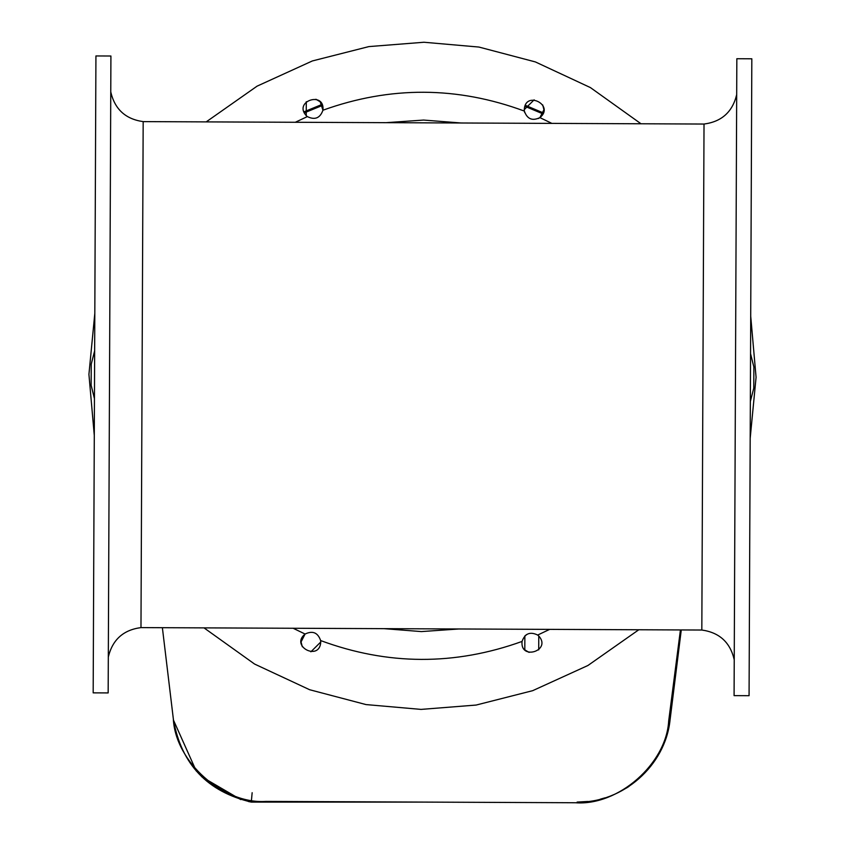 <?xml version="1.0" encoding="UTF-8"?>
<svg xmlns="http://www.w3.org/2000/svg" width="845" height="845" viewBox="0 0 845 845"><rect width="100%" height="100%" fill="white"/><g stroke="black" fill="none" stroke-linecap="round" stroke-linejoin="round"><path stroke-width="1.27" d="M680.426 629.937L668.68 721.038C666.282 763.912 618.16 806.045 575.339 802.75L265.964 801.409C223.122 804.334 175.359 761.778 173.331 718.884L162.377 627.687L173.489 720.151L196.262 771.031M543.388 112.924L525.284 105.298M322.061 104.41L303.894 111.867M667.487 733.016L670.053 720.003L681.271 629.937M668.839 719.845L670.053 720.003C665.353 765.686 622.881 803.088 577.103 802.085L587.761 801.472M600.457 799.127L604.883 797.87M626.314 788.121L628.955 786.441M655.224 760.12L657.252 756.909M662.628 746.631L663.515 744.593M201.754 776.808L240.793 799.602M248.388 801.514L251.303 802.085L420.652 802.085M252.148 792.705L251.303 802.085C207.479 791.754 181.538 764.45 173.489 720.151L173.489 720.151M304.295 112.86L322.484 105.414L304.295 112.86M524.861 106.29L542.986 113.895L524.861 106.29M265.964 801.409C223.122 804.334 175.359 761.778 173.331 718.884M668.68 721.038C666.282 763.912 618.16 806.045 575.339 802.75M108.318 657.009C112.469 639.718 123.359 629.916 140.978 627.603L143.175 121.617L704.022 124.046C721.641 121.722 732.53 111.92 736.682 94.64M140.978 627.603L701.825 630.032L704.022 124.046M306.291 101.727L306.228 115.638C293.057 101.094 325.04 90.7 322.938 110.22L320.202 101.791L315.924 99.256M538.413 118.511L539.913 117.613C532.297 121.226 527.122 119.05 524.365 111.086C457.325 86.275 390.189 85.979 322.938 110.22C320.107 118.152 314.91 120.275 307.326 116.599L306.228 115.638M310.865 651.812L320.741 642.02C319.759 661.614 289.803 646.351 305.087 634.035L301.063 641.936L302.299 646.752M293.13 628.257L305.087 634.035C312.692 630.423 317.878 632.599 320.635 640.563L320.741 642.02M526.699 634.51L524.861 635.947L524.798 649.858L529.076 652.393M538.709 649.921L538.772 636C551.943 650.555 519.96 660.948 522.062 641.429C524.893 633.496 530.09 631.363 537.673 635.049L538.772 636M524.386 111.223L524.692 112.565M534.135 99.837L524.259 109.628C525.241 90.035 555.197 105.298 539.913 117.613L543.937 109.713L542.701 104.896M524.365 111.086L524.259 109.628M94.281 435.386L88.926 374.377L94.809 313.421M206.191 121.891L257.091 86.148L312.344 60.956L368.874 46.591L423.947 42.25L478.978 47.066L535.381 61.928L590.412 87.584L641.006 123.771M750.719 316.262L756.074 377.271L750.191 438.228M638.809 629.757L587.909 665.501L532.656 690.682L476.126 705.057L421.053 709.399L366.022 704.582L309.619 689.721L254.588 664.054L203.994 627.867M749.071 695.699L751.828 58.791L736.84 58.727L734.083 695.636L749.071 695.699M93.172 692.858L95.929 55.95L110.917 56.013L108.16 692.921L93.172 692.858M750.55 353.664L753.877 367.036L753.782 388.14L753.877 367.036L750.55 353.664M94.651 350.844L91.228 364.163L91.133 385.267L91.228 364.163L94.651 350.844M386.08 122.673L423.609 120.064L461.106 122.99M458.919 628.976L421.391 631.585L383.894 628.648M539.913 117.613L551.87 123.391M295.317 122.271L307.326 116.599M522.062 641.429C454.811 665.67 387.675 665.374 320.635 640.563M549.683 629.367L537.673 635.049M701.825 630.032C719.433 632.504 730.228 642.401 734.231 659.723M143.175 121.617C125.567 119.145 114.772 109.248 110.769 91.925M750.349 401.481L753.782 388.14M94.439 398.618L91.133 385.267"/></g></svg>
